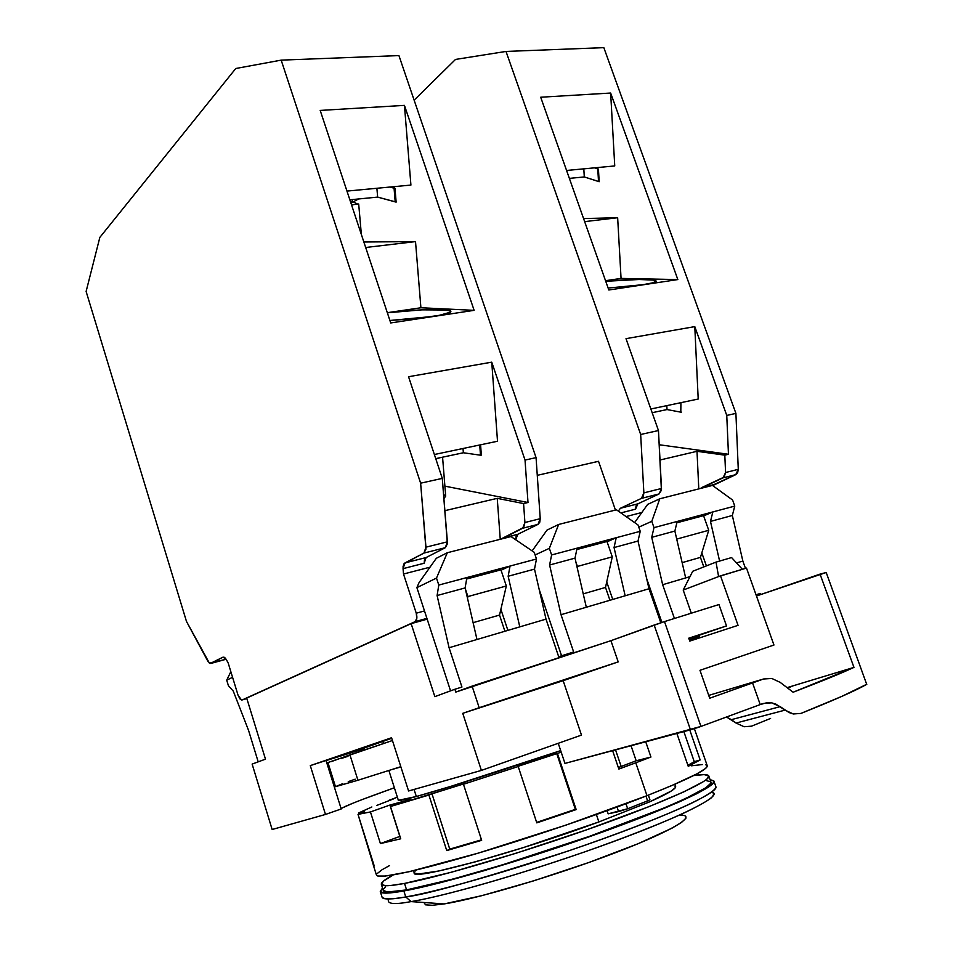 <?xml version="1.0" encoding="UTF-8"?>
<svg xmlns="http://www.w3.org/2000/svg" width="953" height="953" viewBox="0 0 953 953"><rect width="100%" height="100%" fill="white"/><g stroke="black" fill="none" stroke-linecap="round" stroke-linejoin="round"><path stroke-width="1.43" d="M414.21 872.912L418.176 874.068L438.892 870.971L475.535 861.798L523.233 847.634L598.877 821.951L596.375 814.517L598.877 821.951L649.434 801.938L598.877 821.951C515.049 852.983 411.077 881.072 414.21 872.936L413.507 870.708M414.055 789.429L416.33 796.517L414.055 789.429M708.806 776.016C708.067 774.324 703.004 774.17 693.629 775.563L704.148 774.622L708.687 775.778L706.935 779.077L703.576 781.543L683.515 792.014L649.327 806.512L586.917 829.718L516.169 853.209L451.293 872.269L404.525 883.431L406.574 889.899C442.466 883.526 524.495 859.523 595.947 834.054C667.541 808.561 713.416 787.214 710.926 782.103L708.806 776.028C711.212 780.864 665.265 801.926 593.695 827.323C522.256 852.697 440.322 876.82 404.525 883.431C389.706 886.171 381.974 886.469 381.355 884.313C380.986 882.502 384.964 879.381 393.279 874.925L383.487 881.072L381.391 884.432L385.691 885.73L390.325 885.551L404.525 883.431L406.574 889.899L453.425 878.928L501.04 865.3L589.168 836.448L664.408 807.858L685.731 798.471L705.744 787.809L710.747 783.295L710.795 781.853L706.221 780.567M685.862 818.317L681.478 822.475L671.841 828.252L637.855 843.81L588.728 862.548L533.227 880.989L481.944 895.641L444.158 903.92L411.065 901.598C431.435 898.417 492.618 883.657 585.047 851.768C622.821 838.473 657.51 824.953 681.764 814.065C695.785 807.417 705.518 802.116 710.95 798.185C714.131 795.04 714.345 793.027 711.581 792.134C724.816 794.409 685.957 814.958 612.505 841.94C539.255 868.91 449.125 895.379 411.065 901.598L405.752 896.94L403.858 890.96L437.522 883.455L483.052 870.994L535.872 854.734L590.026 836.484L639.296 818.341L678.357 802.331L696.893 793.635L708.758 786.916L713.797 782.342L713.809 780.876L710.068 779.637L713.952 781.162C716.501 786.356 669.792 808.096 596.781 834.089C523.9 860.071 440.31 884.515 403.858 890.96L405.752 896.94C442.287 890.721 525.973 866.396 598.865 840.32C671.901 814.231 718.538 792.229 715.906 786.785C716.168 789.406 708.46 794.969 690.186 803.867C663.383 816.471 615.983 834.757 567.464 851.243C480.002 879.428 426.098 894.653 405.752 896.94L411.065 901.598L444.158 903.92C477.56 898.739 555.742 875.545 614.637 853.006C673.783 830.456 698.954 814.624 679.441 815.113M444.158 903.92L432.269 905.302L425.538 904.826L423.99 902.622M388.741 898.929C386.299 903.98 393.744 904.873 411.065 901.598M405.752 896.94C392.243 899.477 384.357 899.561 382.07 897.19C382.772 899.584 390.659 899.501 405.752 896.94M403.858 890.96C388.812 893.616 380.95 893.807 380.283 891.508L382.51 888.005L380.318 891.603L384.678 893.08L403.858 890.96M395.483 768.392L400.856 766.82L395.483 768.392M647.587 800.877L627.67 808.74L625.966 803.724L627.67 808.74L647.587 800.877L645.955 796.077L647.587 800.877M618.58 811.599L627.67 808.74L608.169 813.838L618.58 811.599L617.032 807.048L618.58 811.599M385.381 887.088L383.582 889.078M383.285 890.459L387.668 892.008L406.574 889.899C391.707 892.532 383.94 892.723 383.285 890.459L381.355 884.313M391.552 769.655L400.879 766.915L391.552 769.655M608.169 813.838L607.109 810.669L608.169 813.838M674.891 784.236L675.653 786.463C676.308 788.727 667.565 793.885 649.434 801.938L648.886 800.329L649.434 801.938L671.091 791.121L675.272 787.75L675.022 785.832M416.282 870.041L415.079 871.113M342.758 783.652L335.48 786.666L327.939 762.543L392.445 740.517L349.93 754.836L357.935 780.257L335.48 786.666L357.935 780.257L349.93 754.836L331.334 761.59M382.784 741.303L383.499 743.519L382.784 741.303M364.094 748.093L391.731 738.265L364.094 748.093M712.463 485.422L659.774 498.788L647.671 504.387L659.774 498.788L651.792 521.339L653.996 527.64L734.763 506.091L732.607 500.039L712.463 485.422L659.774 498.788L651.792 521.339L638.784 527.152L651.792 521.339L653.996 527.64L651.733 537.337L674.867 531.059L677.178 521.458L653.996 527.64L651.733 537.337L662.657 584.713L685.672 577.923L674.867 531.059L677.178 521.458L712.856 511.928L710.473 521.41L732.333 515.478L734.763 506.091L712.856 511.928L710.473 521.41L719.61 561.067L710.473 521.41L732.333 515.478L734.763 506.091L732.607 500.039L712.463 485.422M616.448 509.795L558.649 524.46L547.022 530.071L558.649 524.46L549.357 548.332L551.608 554.956L640.237 531.309L638.022 524.972L616.448 509.795L558.649 524.46L549.357 548.332L535.109 554.956L549.357 548.332L551.608 554.956L549.595 565.022L575.004 558.136L577.077 548.166L551.608 554.956L549.595 565.022L561.031 614.697L586.309 607.24L575.004 558.136L577.077 548.166L616.222 537.718L614.054 547.546L638.01 541.054L640.237 531.309L616.222 537.718L614.054 547.546L625.156 595.78L648.993 588.751L638.01 541.054L640.237 531.309L638.022 524.972L616.448 509.795M511.011 536.563L447.326 552.728L436.319 558.303L447.326 552.728L436.498 578.078L438.797 585.059L536.479 558.994L534.228 552.323L511.011 536.563L447.326 552.728L436.498 578.078L416.89 587.62L419.07 582.593L436.319 558.303L419.07 582.593L416.89 587.62L436.498 578.078L438.797 585.059L437.093 595.53L465.124 587.93L466.899 577.554L438.797 585.059L437.093 595.53L449.077 647.73L461.943 687.042L454.879 689.257L455.808 692.081L472.092 686.124L479.18 707.71L618.199 661.894L610.933 640.678L455.808 692.081L454.879 689.257L461.943 687.042L449.077 647.73L476.976 639.499L465.124 587.93L466.899 577.554L510.046 566.046L508.152 576.267L534.502 569.12L536.479 558.994L510.046 566.046L508.152 576.267L519.79 626.871L546.009 619.128L534.502 569.12L536.479 558.994L534.228 552.323L511.011 536.563M866.837 684.206L841.856 696.369L800.985 713.404L793.313 713.976L785.01 710.14L736.061 723.041L744.102 726.734L751.524 726.174L770.584 718.431M501.052 570.228L510.046 566.046L501.052 570.228M607.085 541.792L616.222 537.718L607.085 541.792M703.648 515.918L712.856 511.928L703.648 515.918M634.615 522.566L647.671 504.387L634.615 522.566M532.131 550.905L547.022 530.071L532.131 550.905M826.203 572.503L756.456 595.994L820.056 574.111L853.959 667.386L793.122 692.223L780.173 682.372L771.823 678.465L763.532 679.001L708.734 695.392L763.532 679.001L752.56 682.932L760.22 704.565L763.043 703.517L771.608 702.826L780.185 706.638L731.38 719.67L736.061 723.041L726.52 717.001L731.38 719.67L780.185 706.638L789.144 712.582L793.313 713.976L800.985 713.404C833.518 700.395 855.425 690.711 866.706 684.373L826.203 572.503L820.056 574.111L853.959 667.386L792.896 685.874L787.809 688.149L792.896 685.874L787.13 687.625L853.959 667.386C841.511 673.187 821.236 681.466 793.122 692.223L780.173 682.372L771.823 678.465L763.532 679.001L752.56 682.932L760.22 704.565L767.26 702.587L771.608 702.826L775.98 704.196L785.01 710.14L736.061 723.041L744.102 726.734L751.524 726.174M228.422 685.731L226.707 680.168L230.84 671.674L226.707 680.168L232.568 677.309L226.707 680.168L228.422 685.731L233.271 691.104L228.422 685.731M507.889 630.374L500.873 609.312L507.889 630.374M612.743 599.437L606.727 581.938L612.743 599.437M706.399 565.891L701.813 552.907L706.399 565.891M450.555 690.854L416.89 587.62L450.555 690.854M745.46 568.369L742.852 561.055L732.333 515.478L742.852 561.055L736.526 562.925L742.852 561.055L745.46 568.369M685.672 577.923L689.984 576.648L685.672 577.923L674.867 531.059L651.733 537.337L662.657 584.713L674.426 618.473L662.657 584.713L685.672 577.923M661.894 622.416L646.634 578.507L661.894 622.416M660.81 622.774L648.993 588.751L638.01 541.054L614.054 547.546L625.156 595.78L586.309 607.24L648.993 588.751L660.81 622.774M586.309 607.24L575.004 558.136L549.595 565.022L561.031 614.697L573.646 651.995L558.672 656.688L546.009 619.128L534.502 569.12L508.152 576.267L519.79 626.871L476.976 639.499L546.009 619.128L558.672 656.688L573.646 651.995L561.031 614.697L586.309 607.24M561.567 655.783L539.148 589.299L561.567 655.783M476.976 639.499L465.124 587.93L437.093 595.53L449.077 647.73L476.976 639.499M692.7 571.276L716.013 562.115L731.594 557.565L716.013 562.115L718.598 576.565L683.206 590.05L692.7 571.276L716.013 562.115L718.598 576.565L746.485 568.071L773.955 645.026L699.978 670.316L709.723 698.215L752.56 682.932L709.723 698.215L699.978 670.316L773.955 645.026L746.485 568.071L720.516 575.838L683.206 590.05L691.318 613.196L683.206 590.05L692.7 571.276M760.744 594.517L760.351 593.421L756.015 594.779L760.351 593.421L760.744 594.517M654.163 625.049L690.472 729.807L564.962 763.413L558.244 743.304L564.962 763.413L700.943 726.436L664.491 621.582L654.163 625.049L690.472 729.807L698.442 727.33L700.943 726.436L664.491 621.582L610.933 640.678L654.163 625.049M581.485 735.097L563.163 680.68L618.199 661.894L610.933 640.678L472.092 686.124L479.18 707.71L462.753 713.332L618.199 661.894L462.753 713.332L563.163 680.68L581.485 735.097L481.396 770.417L462.753 713.332L481.396 770.417L408.575 790.978L391.564 737.753L408.575 790.978L481.396 770.417L581.485 735.097M689.353 639.904L699.49 636.509L689.353 639.904M688.983 638.855L699.157 635.556L688.983 638.855M688.936 638.724L726.508 625.93L718.955 604.547L664.491 621.582L718.955 604.547L726.508 625.93L688.745 638.188L689.769 641.095L738.051 625.347L720.516 575.838L738.051 625.347L689.769 641.095L688.745 638.188L726.508 625.93L688.936 638.724M326.057 760.53L364.249 748.617L327.129 760.28M341.21 808.966L326.045 760.47L341.21 808.966L325.485 814.446L310.285 765.616L326.045 760.47L310.285 765.616L325.485 814.446L341.21 808.966M363.486 799.09L394.375 787.774C361.306 799.591 343.568 806.572 341.138 808.728M258.203 761.852L248.542 730.355L233.271 691.104L248.542 730.355L258.203 761.852M742.387 569.286L731.594 557.565L742.387 569.286M760.22 704.565L700.943 726.436L760.22 704.565M434.842 696.655L454.879 689.257L434.842 696.655L411.148 623.643L427.17 619.152L411.148 623.643L434.842 696.655M391.564 737.753L310.285 765.616L391.564 737.753M272.153 829.503L325.485 814.446L272.153 829.503L252.128 764.092L265.482 759.16L246.696 698.072L411.148 623.643L246.696 698.072L265.482 759.16L252.128 764.092L272.153 829.503M342.067 808.013L353.444 802.986M699.061 635.282L699.943 637.783L699.061 635.282M341.019 758.552L347.988 756.313M357.935 780.257L400.808 766.688L357.935 780.257M348.274 781.639L355.195 779.173M643.072 284.673L608.121 288.044L643.072 284.673L652.555 282.862L656.129 281.254L653.401 280.087L638.963 279.503L605.727 281.278C629.123 279.098 655.045 278.872 656.057 280.956C656.605 282.005 652.281 283.244 643.072 284.673M681.395 412.113L680.799 412.161L680.918 402.666M680.799 412.161L667.017 409.552L666.814 405.633L667.017 409.552L652.162 412.709L667.017 409.552L680.799 412.161M708.734 530.285L703.552 515.656L676.856 522.792L703.552 515.656L708.734 530.285L700.443 557.374L682.145 562.639L700.443 557.374L703.814 566.904L700.443 557.374L708.734 530.285L676.928 539.041L708.734 530.285M676.285 537.218L676.797 539.469L676.285 537.218M618.318 511.118L620.391 508.271L637.867 503.839L635.544 509.164L620.88 512.917L635.544 509.164L636.068 505.84L637.867 503.839L620.391 508.271L641.452 498.371L659.059 493.952L661.501 488.472L643.871 492.868L641.452 498.371L659.059 493.952L637.867 503.839L659.059 493.952L661.406 490.295L658.463 430.542L626.002 338.66L694.785 326.617L698.204 399.033L650.851 408.992L698.204 399.033L694.785 326.617L626.002 338.66L658.463 430.542L661.501 488.472L643.871 492.868L640.666 434.485L658.463 430.542L640.666 434.485L643.871 492.868L643.311 496.31L641.452 498.371L620.391 508.271L618.318 511.118M735.728 474.665L738.277 469.341L725.578 472.509L723.041 477.858L735.728 474.665L723.041 477.858L700.348 488.496L714.023 484.529L712.701 485.589L735.728 474.665L714.023 484.529L701.408 487.733L724.137 477.072L725.578 472.509L724.804 455.153L725.578 472.509L738.277 469.341L737.67 472.652L735.728 474.665M698.787 488.889L697 451.305L724.804 455.153L697 451.305L660.012 460.013L697 451.305L698.787 488.889M659.214 444.753L728.461 454.271L724.804 455.153L728.461 454.271L726.758 415.425L735.907 413.399L738.277 469.341L735.907 413.399L726.758 415.425L694.785 326.617L726.758 415.425L728.461 454.271L659.214 444.753M641.857 512.488L626.073 516.562L641.857 512.488M455.51 59.431L414.126 100.172L455.51 59.431L506.007 51.438L640.666 434.485L506.007 51.438L455.51 59.431M603.833 47.65L506.007 51.438L603.833 47.65L735.907 413.399L603.833 47.65M614.745 165.941L566.57 170.468L614.745 165.941L610.647 93.037L540.696 97.23L608.812 289.998L677.833 279.563L608.812 289.998L540.696 97.23L610.647 93.037L614.745 165.941M605.524 280.694L621.058 278.419L677.833 279.563L610.647 93.037L677.833 279.563L621.058 278.419L605.524 280.694M583.57 218.559L617.651 217.737L621.058 278.419L617.651 217.737L584.654 221.632L617.651 217.737L583.57 218.559M599.068 181.642L584.296 176.936L583.808 168.848L584.296 176.936L569.37 178.39L584.296 176.936L599.163 181.725L598.436 169.146L597.781 168.967L598.52 181.558L597.781 168.967L598.436 169.134L595.387 167.764L598.341 169.074M594.434 167.847L597.781 168.967L594.434 167.847M416.235 796.541C404.465 799.758 398.485 801.02 398.259 800.329L416.235 796.541L451.043 786.296L560.686 750.607C507.199 768.916 443.586 789.108 416.235 796.541M705.625 764.747L707.126 765.497L707.043 766.784L705.315 768.618L696.81 773.907L671.543 785.677L646.98 795.684L635.782 762.805L650.947 757.027L636.175 760.78L631.041 745.722L636.175 760.78L621.177 766.498L615.543 749.868L621.177 766.498L618.342 767.546L636.175 760.78L650.947 757.027L645.729 741.791L650.947 757.027L635.782 762.805L646.98 795.684C687.923 779.399 708.019 769.416 707.245 765.724L694.38 728.652M688.245 766.331L676.88 733.453L688.245 766.331L700.157 759.946L688.245 766.331M689.769 729.998L700.157 759.946L694.272 761.697L683.849 731.582L694.272 761.697L687.887 765.33L694.272 761.697L700.157 759.946L689.769 729.998M373.362 865.038L358.018 814.374L364.082 812.349L358.018 814.374L370.443 811.944L389.884 805.059L410.171 799.519L390.48 806.5L466.434 783.044L431.983 793.813L449.756 849.123L481.503 839.819L446.743 850.576L428.91 795.052L431.983 793.813L449.756 849.123L446.743 850.576L428.91 795.052L390.48 806.5L400.736 838.795L380.414 843.572L399.974 836.389L389.884 805.059L399.831 836.412L380.414 843.572L370.443 811.944L380.414 843.572L400.736 838.795L390.48 806.5L410.171 799.519L389.884 805.059L370.443 811.944L358.018 814.374L374.243 866.015L373.385 865.324L373.695 864.264M388.836 800.365L397.377 797.184L388.836 800.365M376.816 805.416L393.732 798.828L376.816 805.416M358.554 812.98L364.487 811.003L358.554 812.98L371.849 806.977L358.554 812.98L358.9 814.076L358.554 812.98M446.743 850.576L481.658 840.32L446.743 850.576M463.456 784.248L481.658 840.32L463.456 784.248L518.206 766.522L463.456 784.248M536.801 822.868L518.206 766.522L536.801 822.868L576.172 809.597L536.646 822.403L575.35 809.359L556.683 753.43L557.422 753.43L576.172 809.597L575.35 809.359L556.683 753.43L517.634 766.462L557.422 753.43L576.172 809.597L536.801 822.868M635.782 762.805L618.854 769.059L612.612 750.654L618.854 769.059L635.782 762.805M691.223 765.819L702.575 764.532M646.98 795.684L566.177 825.036L477.894 853.233L409.206 871.697L385.369 876.057L377.793 876.045L376.471 875.128C379.342 879.035 410.219 872.603 469.079 855.818C525.925 839.283 598.722 814.648 646.98 795.684M376.828 873.853L382.105 869.696L389.408 865.658M364.082 812.349L363.272 812.123L364.487 811.003L363.284 812.004L364.082 812.349M561.198 752.155L557.422 753.43L561.198 752.155M351.204 201.893L352.443 201.953L350.68 202.286L352.431 201.929L352.217 199.594M357.304 203.918L351.597 205.05L357.304 203.918M432.412 316.491L389.896 320.482L416.116 318.528L439.095 315.383L450.435 312.179L450.864 311.297L446.683 310.023L422.012 309.844L387.347 312.798C414.102 309.308 449.756 308.379 450.84 311.25C451.388 312.739 445.254 314.49 432.412 316.491M445.694 496.156L443.907 498.55L445.694 496.156L442.573 457.19M439.607 457.809L435.878 459.06L439.607 457.809M480.943 454.533L479.728 444.98L480.491 455.2L481.336 455.117L480.586 444.801M480.491 455.2L463.361 452.77L463.027 448.494L463.361 452.77L435.735 458.631L463.361 452.77L480.491 455.2M506.329 585.988L500.933 569.846L466.648 579.007L500.933 569.846L506.329 585.988L499.527 615.078L473.105 622.666L499.527 615.078L504.911 631.255L499.527 615.078L506.329 585.988L467.899 596.566L506.329 585.988M465.302 588.74L467.899 596.566L467.506 598.329L467.899 596.566L465.302 588.74M403.048 568.643L404.954 562.913L426.098 557.553L424.156 563.247L403.048 568.643L424.156 563.247L424.514 559.649L426.098 557.553L404.954 562.913L423.954 553.074L445.337 547.689L447.386 541.828L425.955 547.165L423.954 553.074L445.337 547.689L426.098 557.553L445.337 547.689L447.374 543.806L442.287 478.382L408.551 376.721L491.748 362.164L497.514 441.239L434.365 454.521L497.514 441.239L491.748 362.164L408.551 376.721L442.287 478.382L447.386 541.828L425.955 547.165L420.63 483.183L442.287 478.382L420.63 483.183L425.955 549.166L423.954 553.074L404.036 563.711L403.048 566.701L403.512 574.016L403.048 568.643M223.038 657.141L226.206 659.381L224.598 657.379L223.038 657.141L210.148 663.514L207.849 661.203L186.478 621.439L86.115 291.463L99.839 237.404L235.76 68.509L99.839 237.404L86.115 291.463L186.478 621.439L209.41 663.169L226.147 659.25L210.911 663.419L223.038 657.141M537.992 524.388L540.232 518.694L524.912 522.506L522.709 528.236L537.992 524.388L522.709 528.236L501.707 538.921L517.824 534.288L515.692 539.732L516.133 536.336L517.824 534.288L537.992 524.388L517.824 534.288L502.672 538.135L523.709 527.414L524.912 522.506L523.578 503.565L524.912 522.506L540.232 518.694L539.767 522.28L537.992 524.388M500.254 539.291L497.24 498.348L523.578 503.565L497.24 498.348L444.884 510.677L497.24 498.348L500.254 539.291M414.936 621.725L426.92 618.366L414.936 621.725L242.253 699.919L241.502 699.99L238.095 695.321L228.172 662.978L226.206 659.381L228.172 662.978L238.095 695.321L240.037 699.025L242.253 699.919L246.851 698.573L242.253 699.919L414.936 621.725C416.961 620.32 417.402 617.484 416.258 613.208L403.512 574.016L430.017 567.178L403.512 574.016L416.258 613.208L416.806 618.557L414.936 621.725M424.49 610.933L416.258 613.208L424.49 610.933M444.896 486.149L527.998 502.505L523.578 503.565L527.998 502.505L525.032 460.073L536.062 457.631L540.232 518.694L536.062 457.631L525.032 460.073L491.748 362.164L525.032 460.073L527.998 502.505L444.896 486.149M445.063 495.357L443.586 494.607M235.76 68.509L281.183 60.134L420.63 483.183L281.183 60.134L235.76 68.509M398.926 55.584L281.183 60.134L398.926 55.584L536.062 457.631L398.926 55.584M410.922 185.073L346.963 191.088L410.922 185.073L404.441 105.378L320.196 110.429L390.718 322.948L474.129 310.344L390.718 322.948L320.196 110.429L404.441 105.378L410.922 185.073M387.311 312.679L420.904 307.759L474.129 310.344L404.441 105.378L474.129 310.344L420.904 307.759L387.311 312.679M363.855 242.002L415.52 241.609L420.904 307.759L415.52 241.609L365.678 247.494L415.52 241.609L363.855 242.002M352.407 201.762L350.704 202.37L354.123 201.822L352.407 201.762M396.126 202.024L377.65 197.104L376.888 188.277L377.65 197.104L349.858 199.82L377.65 197.104L396.126 202.131L395.019 188.384M353.432 201.738L358.602 198.963L353.432 201.738M394.983 188.396L394.065 188.218L395.209 201.965L394.065 188.218L394.983 188.396M394.685 188.11L392.338 186.824L394.685 188.11M389.932 187.05L394.065 188.218L389.932 187.05M577.387 566.439L575.922 562.139L577.387 566.439L612.279 556.838L577.387 566.439L577.161 567.523L577.387 566.439M576.779 549.559L606.978 541.483L612.279 556.838L605.512 587.429L583.224 593.862L605.512 587.429L609.932 600.271L605.512 587.429L612.279 556.838L606.978 541.483L576.779 549.559M598.52 461.3L537.278 475.344L598.52 461.3L615.435 510.046L598.52 461.3M713.952 781.162L715.906 786.785M380.283 891.508L382.07 897.19M648.35 795.147L649.898 799.686M398.414 800.46L388.884 770.5M364.642 749.856L364.022 747.879M376.471 875.128L373.385 865.324M361.366 234.509L358.685 203.978M353.48 201.988L357.935 204.228"/></g></svg>

